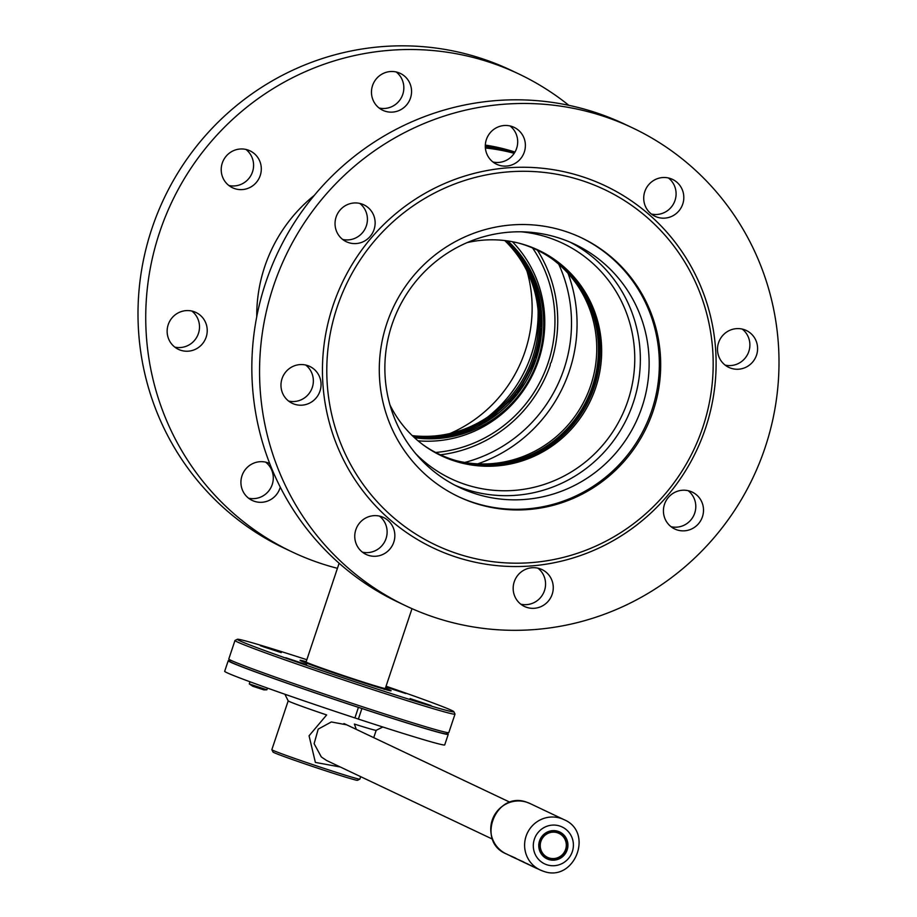 <?xml version="1.0" encoding="UTF-8"?>
<svg xmlns="http://www.w3.org/2000/svg" width="917" height="917" viewBox="0 0 917 917"><rect width="100%" height="100%" fill="white"/><g stroke="black" fill="none" stroke-linecap="round" stroke-linejoin="round"><path stroke-width="1.38" d="M485.38 147.981A193.854 189.555 -64.6 0 1 514.173 153.299M514.597 152.635A193.854 189.555 115.4 0 0 485.299 146.514A193.854 189.555 -64.6 0 1 514.609 152.612M570.214 242.226A134.57 131.578 -64.6 0 1 633.269 402.735A134.57 131.578 -64.6 0 1 454.992 485.253M642.049 406.907A134.57 131.578 -64.6 0 1 459.348 487.408A134.57 131.578 -64.6 0 1 391.949 324.733A134.57 131.578 -64.6 0 1 574.65 244.22A134.57 131.578 -64.6 0 1 642.049 406.907M521.211 231.806A130.306 127.406 -64.6 0 1 562.637 243.257A130.306 127.406 -64.6 0 1 627.904 400.775A130.306 127.406 -64.6 0 1 450.992 478.731A130.306 127.406 -64.6 0 1 415.917 453.904M552.332 259.041A113.777 111.255 -64.6 0 1 590.766 385.404A113.777 111.255 -64.6 0 1 456.7 460.758M537.167 249.573A113.674 111.152 -64.6 0 1 594.262 387.077A113.674 111.152 -64.6 0 1 439.77 455.004M518.678 243.108A113.227 110.716 -64.6 0 1 592.978 386.527A113.227 110.716 -64.6 0 1 423.058 444.791M389.989 405.016A113.685 111.163 115.4 0 0 441.329 455.76A113.685 111.163 115.4 0 0 595.683 387.742A113.685 111.163 115.4 0 0 538.737 250.307A113.685 111.163 115.4 0 0 466.948 242.673M440.63 455.428A113.685 111.163 115.4 0 0 594.273 387.077A113.685 111.163 115.4 0 0 538.038 249.974M568.047 273.369A145.746 142.513 -64.6 0 1 569.4 370.949A145.746 142.513 -64.6 0 1 477.746 463.853M450.052 433.489A134.57 131.578 115.4 0 0 525.051 351.44A134.57 131.578 115.4 0 0 527.011 271.157A134.57 131.578 115.4 0 1 450.052 433.489M487.626 417.109A130.306 127.406 115.4 0 0 531.275 354.959A130.306 127.406 115.4 0 0 538.107 310.611M532.582 247.991A130.306 127.406 -64.6 0 1 548.102 362.937A130.306 127.406 -64.6 0 1 435.644 452.471M514.941 152.05A193.854 189.555 115.4 0 0 485.322 145.104M414.495 437.718A113.777 111.255 115.4 0 0 537.694 360.243A113.777 111.255 115.4 0 0 507.789 240.953M418.026 440.813A117.307 114.705 115.4 0 0 538.6 360.198A117.307 114.705 115.4 0 0 512.408 241.721M412.833 436.171A113.674 111.152 115.4 0 0 430.703 436.928L431.575 436.893A113.227 110.716 115.4 0 0 534.462 358.776A113.227 110.716 115.4 0 0 517.956 254.697A113.227 110.716 115.4 0 0 505.278 240.621M431.139 436.916A113.674 111.152 115.4 0 0 534.003 358.501A113.674 111.152 115.4 0 0 517.692 254.353M412.65 435.988A113.227 110.716 115.4 0 0 431.575 436.893M517.956 254.697L517.44 254.009A113.674 111.152 115.4 0 0 505.531 240.644A113.685 111.163 -64.6 0 1 518.747 255.751M504.74 240.552A113.685 111.163 -64.6 0 1 532.617 357.848A113.685 111.163 -64.6 0 1 412.26 435.621M432.893 436.836A113.685 111.163 -64.6 0 1 412.845 436.183M440.424 454.809A133.183 130.225 -64.6 0 0 550.28 365.092A2.785 2.728 -64.6 0 1 551.151 362.49A133.183 130.225 -64.6 0 0 537.431 250.203M412.008 608.659L385.3 688.461A41.758 1.066 -161.5 0 1 385.255 688.484A41.758 1.066 -161.5 0 1 348.632 677.308A41.758 1.066 -161.5 0 1 306.886 662.452A41.758 1.066 -161.5 0 1 306.118 662.017A41.758 1.066 -161.5 0 1 306.095 661.959L339.13 563.244M248.553 498.172A20.415 19.968 115.4 0 0 265.643 462.134M269.713 463.543L269.713 463.543A20.415 19.968 115.4 0 0 241.996 475.751A20.415 19.968 115.4 0 0 252.221 500.441A20.415 19.968 115.4 0 0 280.27 487.145M174.78 347.096A20.415 19.968 115.4 0 0 191.859 311.058M206.153 337.147A20.415 19.968 115.4 0 0 195.929 312.456A20.415 19.968 115.4 0 0 168.212 324.675A20.415 19.968 115.4 0 0 178.437 349.354A20.415 19.968 115.4 0 0 206.153 337.147M228.849 185.486A20.415 19.968 115.4 0 0 245.939 149.448M260.233 175.525A20.415 19.968 115.4 0 0 250.009 150.846A20.415 19.968 115.4 0 0 222.281 163.066A20.415 19.968 115.4 0 0 232.505 187.744A20.415 19.968 115.4 0 0 260.233 175.525M379.099 108.011A20.415 19.968 115.4 0 0 396.19 71.973M410.484 98.062A20.415 19.968 115.4 0 0 400.259 73.371A20.415 19.968 115.4 0 0 372.543 85.59A20.415 19.968 115.4 0 0 382.767 110.269A20.415 19.968 115.4 0 0 410.484 98.062M337.422 568.322A264.497 258.628 -64.6 0 1 292.133 551.931A264.497 258.628 -64.6 0 1 159.661 232.173A264.497 258.628 -64.6 0 1 518.758 73.933A264.497 258.628 -64.6 0 1 568.849 105.329M292.133 551.931L284.408 548.263A264.497 258.628 -64.6 0 1 151.924 228.505A264.497 258.628 -64.6 0 1 511.033 70.265L518.758 73.933M514.242 581.779A20.415 19.968 -64.6 0 1 541.958 569.56A20.415 19.968 -64.6 0 1 552.194 594.239A20.415 19.968 -64.6 0 1 524.467 606.458A20.415 19.968 -64.6 0 1 514.242 581.779M537.901 568.15A20.415 19.968 -64.6 0 1 520.81 604.2M664.493 504.304A20.415 19.968 -64.6 0 1 692.22 492.085A20.415 19.968 -64.6 0 1 702.445 516.764A20.415 19.968 -64.6 0 1 674.729 528.983A20.415 19.968 -64.6 0 1 664.493 504.304M688.151 490.687A20.415 19.968 -64.6 0 1 671.061 526.725M718.573 342.694A20.415 19.968 -64.6 0 1 746.289 330.475A20.415 19.968 -64.6 0 1 756.525 355.154A20.415 19.968 -64.6 0 1 728.797 367.373A20.415 19.968 -64.6 0 1 718.573 342.694M742.22 329.065A20.415 19.968 -64.6 0 1 725.141 365.115M644.789 191.607A20.415 19.968 -64.6 0 1 672.516 179.388A20.415 19.968 -64.6 0 1 682.741 204.078A20.415 19.968 -64.6 0 1 655.013 216.286A20.415 19.968 -64.6 0 1 644.789 191.607M668.447 177.99A20.415 19.968 -64.6 0 1 651.357 214.028M486.377 139.556A20.415 19.968 -64.6 0 1 514.093 127.348A20.415 19.968 -64.6 0 1 524.318 152.027A20.415 19.968 -64.6 0 1 496.601 164.246A20.415 19.968 -64.6 0 1 486.377 139.556M510.024 125.938A20.415 19.968 -64.6 0 1 492.933 161.988M336.115 217.031A20.415 19.968 -64.6 0 1 363.843 204.823A20.415 19.968 -64.6 0 1 374.067 229.502A20.415 19.968 -64.6 0 1 346.339 241.721A20.415 19.968 -64.6 0 1 336.115 217.031M359.773 203.414A20.415 19.968 -64.6 0 1 342.683 239.452M282.046 378.641A20.415 19.968 -64.6 0 1 309.763 366.433A20.415 19.968 -64.6 0 1 319.987 391.112A20.415 19.968 -64.6 0 1 292.271 403.331A20.415 19.968 -64.6 0 1 282.046 378.641M305.693 365.023A20.415 19.968 -64.6 0 1 288.603 401.073M355.83 529.728A20.415 19.968 -64.6 0 1 383.547 517.509A20.415 19.968 -64.6 0 1 393.771 542.199A20.415 19.968 -64.6 0 1 366.055 554.407A20.415 19.968 -64.6 0 1 355.83 529.728M379.478 516.111A20.415 19.968 -64.6 0 1 362.387 552.149M632.592 127.899L624.867 124.242A264.497 258.628 115.4 0 0 265.758 282.482A264.497 258.628 115.4 0 0 398.242 602.228L405.967 605.896A264.497 258.628 115.4 0 0 765.076 447.656A264.497 258.628 115.4 0 0 632.592 127.899A264.497 258.628 115.4 0 0 273.484 286.15A264.497 258.628 115.4 0 0 405.967 605.896M653.145 410.988A143.293 140.118 115.4 0 0 581.367 237.755A143.293 140.118 115.4 0 0 386.825 323.483A143.293 140.118 115.4 0 0 458.592 496.716A143.293 140.118 115.4 0 0 653.145 410.988M337.147 307.161A196.754 192.387 115.4 0 0 457.572 553.753A196.754 192.387 115.4 0 0 702.823 427.311A196.754 192.387 115.4 0 0 582.398 180.718A196.754 192.387 115.4 0 0 337.147 307.161M332.997 305.693A200.468 196.009 115.4 0 0 455.692 556.94A200.468 196.009 115.4 0 0 705.563 428.101A200.468 196.009 115.4 0 0 582.868 176.866A200.468 196.009 115.4 0 0 332.997 305.693M410.105 698.594L431.013 705.528L410.105 698.594M448.768 732.649L446.419 733.818A114.155 2.923 -161.5 0 1 347.245 703.626A114.155 2.923 -161.5 0 1 232.15 662.693A114.155 2.923 -161.5 0 1 229.984 661.398L228.814 659.059A116.012 2.969 18.5 0 0 231.015 660.366A116.012 2.969 18.5 0 0 347.979 701.963A116.012 2.969 18.5 0 0 448.768 732.649A116.012 2.969 18.5 0 0 448.826 732.591L455.015 714.114A116.012 2.969 -161.5 0 1 355.567 683.956A116.012 2.969 -161.5 0 1 237.194 641.889A116.012 2.969 -161.5 0 1 234.981 640.49A116.012 2.969 -161.5 0 1 235.05 640.433L237.388 639.264A114.155 2.923 18.5 0 0 239.509 640.696A114.155 2.923 18.5 0 0 357.366 682.546A114.155 2.923 18.5 0 0 453.823 711.684A114.155 2.923 18.5 0 0 451.668 710.4A114.155 2.923 18.5 0 0 386.057 686.214M453.823 711.684L455.004 714.034A116.012 2.969 -161.5 0 1 455.015 714.114M304.123 662.223A46.4 1.192 -161.5 0 1 306.461 662.853M385.381 688.22A48.016 1.226 -161.5 0 1 390.206 690.203A48.016 1.226 -161.5 0 1 391.055 690.81A48.016 1.226 -161.5 0 1 348.953 677.961A48.016 1.226 -161.5 0 1 300.971 660.882A48.016 1.226 -161.5 0 1 300.088 660.378A48.016 1.226 -161.5 0 1 306.175 661.719M384.475 688.954A46.4 1.192 -161.5 0 1 386.722 689.859M285.703 657.718L306.61 664.653L285.703 657.718M260.371 645.706L281.267 652.64L260.371 645.706M385.885 686.741L405.669 693.516L385.793 686.993M306.84 659.713A114.155 2.923 18.5 0 0 237.388 639.264M234.981 640.49L228.803 658.968A116.012 2.969 18.5 0 0 228.814 659.059M314.279 195.39A151.443 148.084 115.4 0 0 256.749 316.743M580.702 237.446A143.293 140.118 -64.6 0 1 648.628 418.931A143.293 140.118 -64.6 0 1 473.195 502.447A143.293 140.118 -64.6 0 1 457.927 496.395M559.679 238.248A134.57 131.578 -64.6 0 1 642.049 406.907A134.57 131.578 -64.6 0 1 474.307 493.392A134.57 131.578 -64.6 0 1 391.949 324.733A134.57 131.578 -64.6 0 1 559.679 238.248M229.651 660.733A116.012 2.969 18.5 0 0 228.218 660.733L224.676 671.29A116.012 2.969 18.5 0 0 354.925 717.942L358.421 707.362L361.906 708.52A116.012 2.969 18.5 0 0 429.981 729.943A116.012 2.969 18.5 0 0 448.241 734.345A116.012 2.969 18.5 0 0 447.095 733.485M361.906 708.52L358.375 719.077L354.936 717.919M358.375 719.077A116.012 2.969 18.5 0 0 426.451 740.5A116.012 2.969 18.5 0 0 444.711 744.913L448.241 734.345M228.218 660.733A116.012 2.969 18.5 0 0 358.455 707.385M359.831 779.152A46.4 1.192 18.5 0 1 324.641 768.572A46.4 1.192 18.5 0 1 271.856 749.716A46.4 1.192 18.5 0 0 271.856 749.716L273.025 752.066A44.543 1.146 18.5 0 0 323.701 770.165A44.543 1.146 18.5 0 0 357.492 780.321L359.831 779.152A46.4 1.192 18.5 0 0 359.865 779.129L360.69 776.653M340.322 767.002L315.379 762.417L309.063 735.789L326.647 714.951A46.4 1.192 -161.5 0 1 299.034 705.299A46.4 1.192 -161.5 0 1 288.202 700.875L284.889 694.238M346.145 724.739L331.335 721.954L318.199 729.13L314.118 743.687L321.328 756.949L326.578 760.491L492.578 839.193M382.813 727.009L376.176 730.31A46.4 1.192 -161.5 0 1 354.386 724.063L356.312 729.393M543.116 871.139A27.842 27.223 -64.6 0 1 540.021 869.901L535.631 867.814M534.531 867.276L536.548 868.25M513.119 856.971L509.497 855.423A27.842 27.223 -64.6 0 1 508.763 855.057L510.895 856.088A27.842 27.223 -64.6 0 0 511.124 856.157L511.422 856.34M510.402 855.836L510.7 855.962A27.842 27.223 -64.6 0 1 510.551 855.916A27.842 27.223 -64.6 0 0 511.56 856.409L511.904 856.558M510.012 855.676L510.964 856.077M514.575 857.659L513.256 857.212M515.343 857.968L511.113 856.157M515.148 858.106L513.096 857.131M516.684 858.748L516.328 858.576A27.842 27.223 115.4 0 0 518.013 859.458L517.727 859.321M517.99 859.458L514.987 857.934A27.842 27.223 115.4 0 0 516.89 858.931L515.56 858.301A27.842 27.223 -64.6 0 1 514.563 857.808L515.423 858.209A27.842 27.223 -64.6 0 1 514.517 857.704L513.371 857.166A27.842 27.223 115.4 0 0 515.274 858.163A27.842 27.223 115.4 0 0 515.411 858.232M514.437 857.773L514.506 857.808A27.934 27.315 115.4 0 0 515.4 858.301L514.529 857.888A27.934 27.315 115.4 0 0 515.514 858.381A27.934 27.315 115.4 0 0 517.566 859.252A27.842 27.223 115.4 0 0 517.692 859.298L517.807 859.355M519.263 859.997L518.701 859.768A27.934 27.315 115.4 0 0 518.953 859.848L518.483 859.642M521.154 860.914L520.065 860.444A27.842 27.223 -64.6 0 1 519.033 859.917A27.842 27.223 115.4 0 0 519.148 859.986A27.842 27.223 -64.6 0 0 519.274 860.054M518.071 859.493A27.842 27.223 -64.6 0 1 516.58 858.69M523.389 861.831L519.503 860.123M525.349 862.943A27.842 27.223 -64.6 0 1 523.481 861.957L523.206 861.831A27.842 27.223 115.4 0 0 525.109 862.828L523.825 862.221A27.842 27.223 -64.6 0 1 521.922 861.223L521.635 861.086A27.842 27.223 115.4 0 0 523.55 862.095L522.266 861.476M526.049 863.252A27.934 27.315 115.4 0 1 526.014 863.241A27.842 27.223 115.4 0 0 526.587 863.47M534.405 867.241L527.08 863.665A27.842 27.223 115.4 0 0 527.092 863.676M529.052 864.8L526.381 863.401A27.842 27.223 -64.6 0 1 526.117 863.298M527.08 863.665L528.96 864.651L526.874 863.665M530.439 865.465L531.39 865.9M529.682 864.983L530.714 865.43M531.023 865.579L529.797 865.04M526.381 863.401L530.083 865.167M530.485 865.281L532.055 866.118M535.666 867.929L533.568 866.817M535.78 867.883L534.898 867.459M534.749 867.39L536.262 868.009M531.31 865.763L534.622 867.436M548.756 858.518A13.915 13.617 -64.6 0 1 540.537 840.27A13.915 13.617 -64.6 0 1 559.141 832.739A13.915 13.617 -64.6 0 1 565.812 850.368A13.915 13.617 -64.6 0 1 548.756 858.518M531.642 866.015L532.651 866.405M532.296 866.29L533.041 866.576M531.803 866.038L533.041 866.68M530.026 865.258L530.656 865.51M530.152 865.316L530.771 865.579M530.989 865.671L534.153 867.218M530.473 865.419L531.218 865.82M529.992 865.224L530.588 865.476M529.877 865.178L530.828 865.648M531.275 865.843L530.588 865.533M512.958 857.12A27.934 27.315 115.4 0 0 513.417 857.303L514.529 857.808M514.861 857.911L514.288 857.67M519.033 859.917L521.326 861.029A27.842 27.223 -64.6 0 1 521.074 860.891M521.326 861.029L522.633 861.522L521.326 861.029M513.004 857.04A27.842 27.223 -64.6 0 1 512.408 856.787M510.7 855.962L511.778 856.501M514.54 857.739L510.528 855.997A27.934 27.315 115.4 0 0 511.526 856.489A27.934 27.315 115.4 0 0 511.858 856.65L512.248 856.81M511.709 856.57L512.878 857.12M512.993 857.189L513.772 857.544M534.84 867.425L535.803 867.906M534.955 867.562L535.952 867.975M520.214 860.604L521.498 861.212M524.111 862.358L523.355 861.923M520.902 860.903L520.363 860.673A27.934 27.315 115.4 0 1 520.031 860.524A27.934 27.315 115.4 0 1 518.999 860.008L521.292 861.12M522.965 861.9L523.848 862.232M522.105 861.51L521.395 861.155M524.467 862.53L523.194 862.014M524.02 862.37L524.742 862.656M523.469 862.095L522.839 861.831M535.07 867.322L532.181 866.175M532.055 866.221L531.344 865.866M532.8 866.554L533.534 866.909M532.662 866.496L531.894 866.152M534.313 867.299L534.932 867.585M535.39 867.791L536.445 868.204M537.419 868.663L538.634 869.144M533.74 866.92L536.64 868.399M535.574 867.895L536.514 868.342M525.957 863.31A27.934 27.315 -64.6 0 1 525.074 862.908A27.934 27.315 -64.6 0 1 523.171 861.923L523.447 862.049A27.934 27.315 115.4 0 0 525.349 863.046A27.934 27.315 115.4 0 0 526.083 863.378M527.115 863.78A27.934 27.315 -64.6 0 1 526.541 863.562M527.218 863.929L528.616 864.593M529.613 865.029L530.244 865.281M517.291 859.126A27.934 27.315 -64.6 0 1 515.239 858.255A27.934 27.315 -64.6 0 1 513.337 857.257L514.483 857.796M524.295 862.53A27.934 27.315 -64.6 0 1 523.504 862.175A27.934 27.315 -64.6 0 1 521.613 861.178L521.888 861.315A27.934 27.315 115.4 0 0 523.79 862.301A27.934 27.315 115.4 0 0 524.432 862.599A27.934 27.315 -64.6 0 0 525.361 862.966M524.57 862.668A27.934 27.315 115.4 0 0 525.452 863.023M513.6 857.464L516.546 858.771M515.102 858.186L516.833 858.908M514.804 858.048L513.062 857.223M546.566 856.822A13.274 12.976 115.4 0 0 564.436 851.962A13.274 12.976 115.4 0 0 559.955 833.908A13.274 12.976 115.4 0 0 542.085 838.768A13.274 12.976 115.4 0 0 546.566 856.822M266.858 689.802L263.901 689.882L252.748 686.237L249.298 683.933L266.858 689.802L267.455 688.094M263.615 646.875L279.433 652.021L263.615 646.875M540.709 251.315A113.777 111.255 -64.6 0 1 541.339 251.659M578.249 284.866A113.777 111.255 -64.6 0 1 592.474 386.206A113.777 111.255 -64.6 0 1 493.094 464.483M444.023 456.918A113.777 111.255 -64.6 0 1 443.358 456.655M558.751 264.222A141.997 138.845 -64.6 0 1 564.035 368.909A141.997 138.845 -64.6 0 1 464.77 462.443M535.998 359.43A113.777 111.255 115.4 0 0 506.803 240.816L526.633 265.724L538.634 295.434L541.821 327.518L535.929 359.395L517.314 394.058L488.291 420.433L452.333 435.346L413.762 437.042A113.777 111.255 115.4 0 0 535.998 359.43M546.876 864.765A20.415 19.968 -64.6 0 1 534.382 839.17A20.415 19.968 -64.6 0 1 559.828 826.045A20.415 19.968 -64.6 0 1 572.323 851.641A20.415 19.968 -64.6 0 1 546.876 864.765M563.875 819.58C594.64 832.281 574.168 883.163 543.151 871.15L540.021 869.901A27.842 27.223 -64.6 0 1 526.656 834.642A27.842 27.223 -64.6 0 1 560.78 818.342A27.842 27.223 -64.6 0 1 563.875 819.58L530.003 803.521A27.842 27.223 -64.6 0 0 526.908 802.283A27.842 27.223 -64.6 0 0 492.796 818.583A27.842 27.223 -64.6 0 0 506.15 853.842C475.51 841.256 496.028 790.282 526.897 802.283L530.003 803.521M548.641 859.481A14.844 14.523 -64.6 0 1 539.551 840.878A14.844 14.523 -64.6 0 1 558.063 831.329A14.844 14.523 -64.6 0 1 567.153 849.944A14.844 14.523 -64.6 0 1 548.641 859.481M306.118 662.017L306.393 663.404M385.255 688.484L384.189 689.446M271.845 749.682L288.19 700.852M373.735 737.658L376.199 730.299M510.07 802.295L343.967 723.536M531.929 866.061L530.874 865.556M526.725 863.596L525.67 863.092M521.979 861.35L521.039 860.903M519.79 860.306L518.506 859.699M509.485 855.423L506.15 853.842M547.208 857.899C531.929 851.664 542.211 826.125 557.593 832.132L559.141 832.739M514.357 857.739L513.405 857.28M249.286 683.91L249.997 681.778"/></g></svg>
